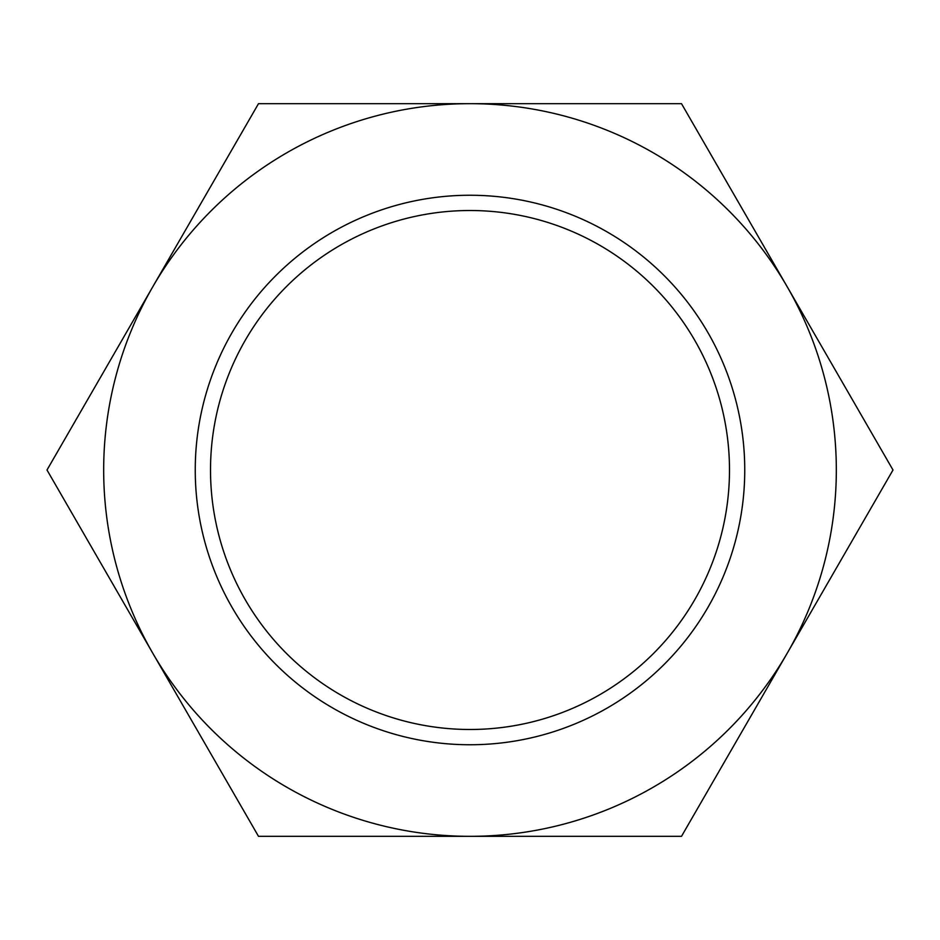 <?xml version="1.0" encoding="UTF-8"?>
<svg xmlns="http://www.w3.org/2000/svg" width="940" height="940" viewBox="0 0 940 940"><rect width="100%" height="100%" fill="white"/><g stroke="black" fill="none" stroke-linecap="round" stroke-linejoin="round"><path stroke-width="1.41" d="M210.513 470A259.487 259.487 0 0 0 470 729.487A259.487 259.487 0 0 0 729.487 470A259.487 259.487 0 0 0 470 210.513A259.487 259.487 0 0 0 210.513 470M195.25 470A274.75 274.75 0 0 0 470 744.75A274.75 274.75 0 0 0 744.75 470A274.75 274.75 0 0 0 470 195.25A274.75 274.75 0 0 0 195.25 470M893 470L681.5 103.67L470 103.67A366.33 366.33 0 0 0 152.75 653.159A366.33 366.33 0 0 0 470 836.33L681.5 836.33L787.25 653.159A366.33 366.33 0 0 0 470 103.67L258.5 103.67L47 470L258.5 836.33L470 836.33A366.33 366.33 0 0 0 787.25 653.159L893 470"/></g></svg>
